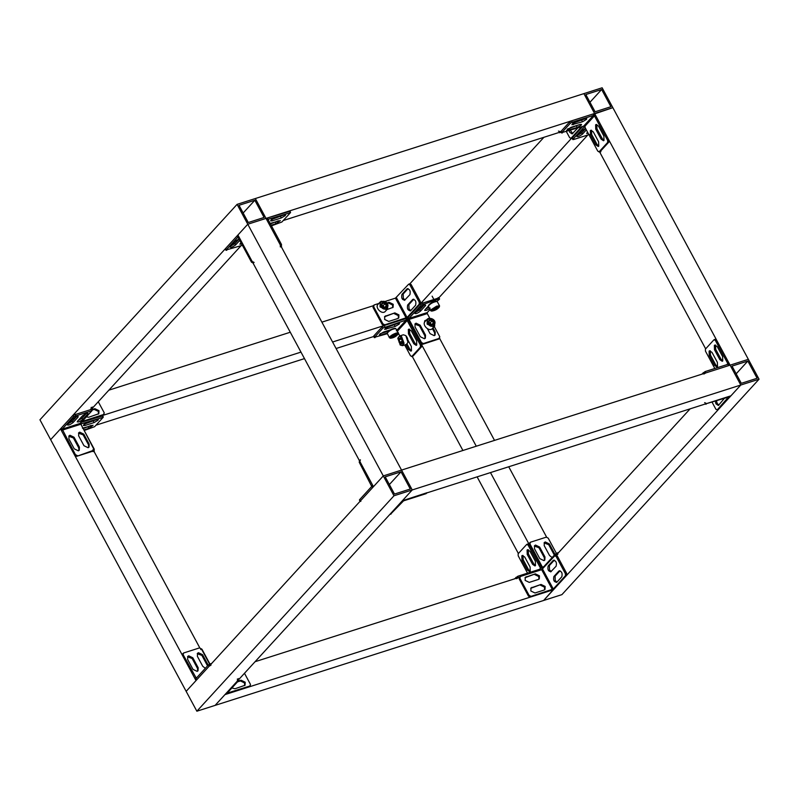 <?xml version="1.0" encoding="UTF-8"?>
<svg xmlns="http://www.w3.org/2000/svg" width="799" height="799" viewBox="0 0 799 799"><rect width="100%" height="100%" fill="white"/><g stroke="black" fill="none" stroke-linecap="round" stroke-linejoin="round"><path stroke-width="1.2" d="M602.136 87.79L612.843 107.655L594.027 114.097L594.586 113.488L583.889 93.623L602.136 87.79M587.834 134.981L438.471 298.217M571.714 138.067L406.751 318.761L407.31 318.142L476.274 446.222M543.929 137.288L409.408 284.294M601.637 89.498L610.905 106.726L595.085 111.77L585.817 94.552L601.637 89.498L589.962 102.262M561.288 131.745L283.236 220.534M759.05 379.205L740.793 385.028L543.67 600.458L561.917 594.636L759.05 379.205L612.843 107.655L266.027 218.407L255.33 198.542L266.027 218.407L247.78 224.239L50.647 439.67L39.95 419.795L237.083 204.364L583.889 93.623L730.096 365.163L748.353 359.33L383.29 475.914L373.433 486.681L237.922 235.006L247.78 224.239L237.083 204.364M407.19 317.922L406.751 318.761M108.864 390.172L290.277 332.234M321.887 322.147L373.483 305.667L372.993 307.375L382.262 324.594L384.189 325.533L405.493 318.731L384.189 325.533L382.322 326.641L373.772 335.97L374.341 336.299M81.478 422.202L300.973 352.109M332.584 342.012L407.939 317.942M95.96 425.198L304.479 358.611M336.089 348.514L374.012 336.409M241.028 245.732L91.006 409.687M254.831 200.249L264.099 217.468L248.279 222.522L239.011 205.303L254.831 200.249L243.156 213.003M561.228 132.274L558.601 132.604M560.988 131.835L558.461 131.096M577.737 128.04L572.164 133.932L569.767 132.304L569.208 130.766M566.411 131.655L569.657 137.688L571.025 138.287L581.502 126.841M572.004 138.057L570.786 138.447L572.803 138.237M570.426 130.377L572.713 133.553M410.746 310.561L409.008 308.933L408.888 304.589L413.812 299.206L412.594 299.595L407.67 304.978C406.881 308.823 407.889 310.701 410.706 310.611L410.197 310.941M410.706 310.611L415.63 305.228C416.419 301.383 415.41 299.505 412.594 299.595L413.113 299.255M378.856 303.44L374.152 304.938L373.652 306.656L382.921 323.875L384.848 324.813L407.081 317.463L419.235 304.169L419.185 302.132L409.907 284.913L408.778 284.144L409.997 283.755L411.125 284.524L420.404 301.742L419.185 302.132M406.142 318.012L395.445 298.147L408.539 284.304M404.484 300.344L409.927 294.631C410.716 290.786 409.707 288.908 406.891 288.998L407.4 288.659M404.993 300.015C402.187 300.104 401.178 298.227 401.967 294.382L406.891 288.998L408.109 288.609L403.185 293.992L403.305 298.337L405.033 299.965M438.711 297.957L420.454 303.78L408.299 317.073L408.379 320.129L405.493 318.731L408.299 317.073L420.454 303.78L420.404 301.742M394.836 312.888L384.778 316.394L384.639 319.45L388.733 321.438L397.862 318.521L398.791 317.942L398.931 314.886L394.836 312.888L384.499 316.784M395.445 298.147L384.998 301.483M374.152 304.938L373.063 305.937M392.709 307.665L392.569 304.998L388.474 303.011L389.123 302.292L386.986 302.981M389.123 302.292L393.228 304.289L393.078 307.345L386.936 309.593M398.411 318.262L398.282 315.595L394.177 313.608M388.474 303.011L387.325 303.38M98.457 414.052L98.317 411.385L94.212 409.398L94.871 408.679L91.925 409.627M94.871 408.679L98.976 410.666L98.826 413.732L88.779 417.228L86.332 416.898M81.238 421.762L104.19 414.301L103.091 415.3L104.26 412.863L98.267 401.747M102.442 416.009L80.579 422.481L103.091 415.3M94.212 409.398L91.955 410.117M92.404 406.991L92.464 409.038L91.775 409.777M91.186 407.38L91.246 409.428L72.989 415.25L61.493 427.815L61.573 430.881L74.766 455.39L76.704 456.329L93.613 450.276L92.514 451.275L76.704 456.329M594.586 113.488L594.027 114.097M599.47 151.64L705.657 348.843M412.204 356.304L462.911 450.486M477.113 476.853L518.381 553.507M439.57 338.327L494.521 440.389M508.723 466.766L546.606 537.118M490.476 472.589L542.501 569.218M50.647 439.67L186.157 691.345L196.015 680.568L60.504 428.893L50.647 439.67M93.473 450.406L199.8 647.869M61.133 428.693L60.504 428.893M701.822 374.192L705.048 371.605L727.559 364.424L727.809 363.565L715.335 340.384L713.956 339.775L705.417 349.113L705.477 351.151L714.805 368.489M703.17 372.714L703.889 374.042L705.757 372.933L705.048 371.605M728.658 365.622L705.757 372.933M717.372 362.347L712.019 352.409L709.622 350.791L709.113 351.121L709.232 355.465L714.576 365.403L716.983 367.021L717.492 366.691L717.372 362.347M728.269 365.742L729.028 363.175L716.543 339.994L715.415 339.225L713.956 339.775M722.626 356.604L717.282 346.666L714.875 345.048L714.366 345.378L714.486 349.722L719.839 359.65L722.236 361.278L722.745 360.938L722.626 356.604M717.532 366.641L715.794 365.013L710.451 355.076L709.232 355.465M710.291 350.781L710.451 355.076M722.785 360.898L721.058 359.27L715.704 349.333L714.486 349.722M715.544 345.038L715.704 349.333M726.81 364.664L727.809 363.565L727.559 364.424M553.527 589.692L224.968 694.611L215.111 705.377L412.244 489.947L740.793 385.028L730.096 365.163L740.793 385.028L730.945 395.805L402.386 500.723L412.244 489.947L393.987 495.779L247.78 224.239L266.027 218.407L412.244 489.947L401.547 470.082L383.29 475.914L186.157 691.345L196.864 711.21L543.67 600.458L553.407 589.472M407.041 344.059L409.777 349.123L408.559 349.513L410.956 351.141L411.465 350.801L411.345 346.456L408.109 340.444M408.559 349.513L405.902 344.589M398.391 333.303L399.8 335.92M404.684 344.978L410.506 355.795L411.875 356.404L420.414 347.066L420.364 345.028L407.17 320.519L406.202 320.049L383.031 327.96L374.491 337.298L387.255 333.722M411.635 356.564L413.093 356.014L411.635 356.564M408.459 333.832L413.812 343.77L416.219 345.388L416.728 345.058L416.609 340.714L411.255 330.786L408.858 329.158L408.339 329.498L408.459 333.832L409.677 333.443L415.031 343.38L416.768 345.008M413.093 356.014L421.632 346.686L421.582 344.639L420.364 345.028M429.742 318.142L427.295 313.588L409.038 319.42L421.522 342.591L420.863 343.31L408.379 320.129L421.582 344.639M409.777 349.123L411.505 350.761M409.517 329.148L409.677 333.443M390.431 329.857L383.61 332.034L379.635 334.382L379.305 335.131L380.823 335.081L387.225 333.043M373.772 335.97L375.051 337.627M397.992 323.375L388.873 326.292L384.559 329.378L395.205 326.421L399.19 324.074L399.51 323.335L397.992 323.375M388.114 331.205L380.504 333.632M397.602 323.495L385.368 328.019L386.077 329.338M514.556 578.846L517.772 576.269L540.284 569.078L540.543 568.219L528.059 545.038L526.691 544.439L518.142 553.767L518.201 555.814L527.54 573.153M515.904 577.377L516.613 578.696L518.491 577.597L517.772 576.269M519.45 577.287L518.491 577.597M530.097 567.01L524.753 557.073L522.346 555.445L521.837 555.784L521.957 560.129L527.31 570.057L529.707 571.684L530.216 571.345L530.097 567.01M541.912 569.587L541.752 567.829L529.278 544.648L528.149 543.889L526.691 544.439M535.36 561.258L530.007 551.33L527.61 549.702L527.1 550.042L527.21 554.376L532.563 564.314L534.97 565.942L535.48 565.602L535.36 561.258M530.256 571.305L528.529 569.667L523.175 559.739L521.957 560.129M523.015 555.445L523.175 559.739M535.52 565.562L533.782 563.924L528.429 553.987L527.21 554.376M528.269 549.692L528.429 553.987M539.535 569.317L540.543 568.219L540.284 569.078M386.496 304.239C389.063 308.554 381.612 309.143 381.333 304.649C382.192 301.852 383.91 301.712 386.496 304.239M380.793 306.456C385.927 313.937 392.249 303.41 383.9 301.283C380.574 301.373 379.535 303.101 380.793 306.456M387.615 308.853L385.508 311.151C382.302 315.485 374.461 307.415 378.047 304.319L380.154 302.022L380.054 306.926L386.406 309.672L387.615 308.853L387.705 303.95L381.353 301.203L380.154 302.022M381.712 304.898L382.981 307.016L385.268 307.425L386.287 305.717L385.028 303.6L382.741 303.191L381.712 304.898M385.028 303.6L383.2 305.608L384.459 307.715L386.287 305.717M383.2 305.608L381.912 305.368M396.803 334.951L392.639 337.448L391.59 336.938L392.399 336.149C395.375 334.292 396.843 333.892 396.803 334.951L395.555 334.342M390.481 337.358L390.571 338.237C393.647 337.847 396.154 336.489 398.102 334.172C399.17 332.164 391.68 335.4 390.481 337.358M398.152 333.802C400.309 330.996 391.36 334.391 389.672 337.028L389.463 337.807L387.175 333.193C389.393 330.546 392.259 328.998 395.765 328.559L398.361 333.013L398.102 334.182M389.463 337.807L390.571 338.237M387.435 332.414C389.383 330.097 391.89 328.739 394.966 328.349L395.765 328.559M391.83 336.878L393.298 336.709L396.254 334.431M392.828 335.84L393.298 336.709M395.066 334.661L395.505 335.48M209.578 664.089L201.378 648.858L199.45 647.919L183.63 652.973L183.121 654.681L196.294 678.171L208.449 664.888L211.825 663.3M196.844 679.669L209.158 666.206L211.036 665.098L210.317 663.779M198.172 667.734L192.819 657.797L188.724 655.809L187.795 656.388L187.645 659.445L192.998 669.382L197.103 671.37L198.022 670.79L198.172 667.734L197.513 668.453L192.16 658.516L187.515 656.788M183.63 652.973L182.532 653.962M207.5 665.917L207.91 664.618L202.556 654.691L198.452 652.703L197.533 653.282L197.383 656.339L202.736 666.276L205.323 668.294M207.91 664.618L208.159 665.197M182.971 653.692L182.462 655.4L194.946 678.581L197.003 679.49M197.653 671.11L197.513 668.453M207.251 665.337L201.897 655.41L197.243 653.682M196.963 677.432L195.605 677.862L196.294 678.171M200.569 648.578L201.937 649.188L209.887 663.949M400.858 338.396C404.014 340.883 401.647 346.836 399.22 342.521C398.082 339.096 398.631 337.717 400.858 338.396M399.959 344.729C406.931 348.464 400.469 330.906 397.842 338.506L400.379 345.098L402.516 345.667L404.074 343.29L401.577 336.609L399.44 336.039L397.902 338.267M399.44 336.039L403.335 334.791L405.682 335.54C407.44 337.308 408.179 339.615 407.889 342.461L406.411 344.429L402.516 345.667M405.882 335.73L407.939 342.192M399.72 342.152L401.268 343.37L402.297 342.142L401.787 339.695L400.239 338.476L399.21 339.705L399.72 342.152L403.105 341.073M401.208 339.066L399.21 339.705M253.463 263.151L251.525 262.222L238.332 237.712L237.653 237.413L226.147 249.977L242.526 245.253M254.112 262.432L252.184 261.503L251.525 262.222M238.212 235.555L236.933 236.085L238.991 236.993L252.184 261.503M240.968 242.606L239.86 244.204L241.737 244.035M236.933 236.085L225.438 248.649L226.706 250.307M239.001 238.961L235.375 241.188L230.452 246.571C230.372 247.99 232.1 247.44 235.625 244.923L239.77 240.389M230.122 247.31L230.452 246.571M225.438 248.649L225.997 248.978M239.061 239.061L234.906 243.595L235.625 244.923M231.061 245.902L234.906 243.595M360.139 500.054L359.58 499.725L371.735 486.431L359.22 462.231L359.73 460.524M360.848 501.373L359.58 499.725M359.22 462.231L359.88 461.512L372.364 484.693L372.444 487.76L360.289 501.043M359.88 461.512L360.389 459.805M271.46 225.847L281.877 222.012L290.427 212.674L268.564 219.146L268.314 220.005L281.508 244.514L281.328 246.821M289.707 211.355L267.855 217.827L267.096 220.394L280.299 244.903L280.349 246.941L281.568 246.551M272.169 220.854L281.298 217.947L285.283 215.59L285.613 214.851L284.094 214.891L274.966 217.807L270.981 220.154L270.661 220.904L272.169 220.854L271.46 219.535L283.695 215.021M290.427 212.674L289.148 211.026M271.141 225.248L276.045 223.69L280.349 220.594L269.712 223.55M270.432 223.93L278.442 220.764M266.407 219.106L267.855 217.827M439.29 307.046L436.823 306.916C432.838 308.784 431.16 310.172 431.76 311.101C434.996 310.591 437.512 309.243 439.29 307.046L439.56 305.887L436.733 306.117L430.911 309.822L430.651 310.681L428.364 306.057L425.018 309.722C424.948 311.141 426.666 310.591 430.192 308.074M424.698 310.461L425.018 309.722M427.295 313.588L427.265 312.569L430.032 309.543M436.953 301.433L436.154 301.223C432.918 301.732 430.411 303.081 428.624 305.278L428.364 306.057C430.401 303.55 433.258 302.012 436.953 301.433L439.42 299.275L438.861 298.946L421.173 305.108L409.008 318.392L409.038 319.42M439.42 299.275L438.152 297.627M420.454 311.181L425.388 305.797C425.458 304.379 423.74 304.928 420.214 307.445L415.29 312.828C415.21 314.247 416.928 313.697 420.454 311.181L419.745 309.852L424.668 304.469L425.388 305.797L425.707 305.058M414.961 313.578L415.29 312.828M425.637 309.053L428.843 307.325M415.899 312.159L419.745 309.852M427.435 328.739L430.082 333.652L434.177 335.64L435.105 335.061L435.245 332.004L433.008 327.84M424.379 322.796L424.878 320.659L426.506 319.96M421.522 342.591L423.45 343.53L439.71 338.207L439.051 338.926L422.791 344.249L420.863 343.31M438.611 339.195L439.78 336.769L434.247 326.491M414.991 326.831L420.344 336.759L424.449 338.756L425.368 338.167L425.517 335.111L420.164 325.173L416.059 323.186L415.14 323.775L414.991 326.831M432.349 328.549L434.596 332.724L435.245 332.004M434.726 335.38L434.596 332.724M425.847 320.679L424.589 321.058M414.851 324.174L419.505 325.892L424.858 335.83L425.517 335.111M424.998 338.486L424.858 335.83M79.421 447.19L74.067 437.253L69.972 435.265L69.044 435.845L68.894 438.901L74.247 448.838L78.352 450.826L79.271 450.246L79.421 447.19L78.761 447.899L73.408 437.972L68.764 436.244M62.202 429.143L80.459 423.31L91.955 410.746L73.708 416.579L62.202 429.143L75.426 454.671L77.353 455.61M92.514 451.275L93.683 448.838L80.459 423.31M78.632 435.795L83.985 445.732L88.08 447.72L89.009 447.13L89.148 444.074L83.805 434.147L79.7 432.149L78.781 432.738L78.632 435.795M78.901 450.566L78.761 447.899M78.492 433.138L83.146 434.866L88.499 444.793L89.148 444.074M88.639 447.45L88.499 444.793M72.989 422.651L77.922 417.268C77.992 415.85 76.275 416.399 72.749 418.916L67.815 424.299C67.745 425.717 69.463 425.168 72.989 422.651L72.28 421.323L77.203 415.939L77.922 417.268L78.242 416.519M67.496 425.038L67.815 424.299M91.955 410.746L90.686 409.098M82.726 419.545L87.65 414.152C87.73 412.733 86.002 413.293 82.487 415.81L77.553 421.193C77.473 422.611 79.201 422.062 82.726 419.545L82.017 418.217L86.941 412.833L87.65 414.152L87.98 413.413M77.233 421.932L77.553 421.193M68.434 423.63L72.28 421.323M78.162 420.524L82.017 418.217M433.527 321.398C436.134 325.702 428.703 326.352 428.374 321.857C429.213 319.041 430.931 318.891 433.527 321.398M427.855 323.675C433.038 331.126 439.27 320.529 430.921 318.461C427.595 318.581 426.566 320.319 427.855 323.675M434.656 326.042L432.559 328.339C429.353 332.674 421.502 324.594 425.098 321.508L427.195 319.21L427.125 324.154L433.487 326.841L434.656 326.042L434.736 321.098L428.374 318.401L427.195 319.21M428.763 322.097L430.042 324.204L432.329 324.604L433.338 322.886L432.059 320.779L429.772 320.379L428.763 322.097M432.059 320.779L430.232 322.776L431.5 324.883L433.338 322.886M430.232 322.776L428.953 322.556M598.621 141.803L593.267 131.865L590.87 130.247L590.361 130.577L590.481 134.921L595.824 144.849L598.231 146.477L598.741 146.147L598.621 141.803M582.721 126.452L572.244 137.907L572.963 139.226L573.522 139.555L572.963 139.226L584.578 126.622L597.782 151.141L599.15 151.75L607.689 142.412L607.63 140.364L594.436 115.865L593.477 115.396L572.174 122.197L570.306 123.306L561.767 132.634L583.62 126.162L584.578 126.632L594.436 115.865M598.91 151.9L600.369 151.361L598.91 151.9M595.734 129.178L601.088 139.106L603.485 140.734L603.994 140.394L603.874 136.06L598.531 126.122L596.124 124.494L595.615 124.834L595.734 129.178L596.953 128.789L602.306 138.716L604.034 140.354M600.369 151.361L608.908 142.022L608.848 139.975L607.63 140.364M572.174 122.197L571.465 120.869L592.758 114.067L595.654 115.475L608.848 139.975M598.781 146.097L597.043 144.469L591.699 134.532L590.481 134.921M591.54 130.237L591.699 134.532M596.793 124.494L596.953 128.789M580.014 124.454L570.886 127.371L566.581 130.467L577.218 127.51L581.203 125.163L581.532 124.414L580.014 124.454M571.465 120.869L569.587 121.977L561.048 131.316L562.326 132.964M585.268 118.711L576.139 121.628L571.834 124.724L582.481 121.768L586.456 119.411L586.786 118.671L585.268 118.711M561.048 131.316L561.607 131.645M579.615 124.584L567.38 129.098L568.089 130.427M584.878 118.841L572.633 123.356L573.352 124.684M437.542 307.186C438.641 307.615 437.592 308.604 434.386 310.142L432.778 309.802L433.158 309.383L437.652 307.176M430.651 310.681L431.49 310.931M433.138 309.293L433.477 309.842L435.575 309.073L437.323 307.755L436.983 307.206M433.208 309.343L433.477 309.842M435.046 308.094L435.575 309.073M600.269 152.409L598.341 151.47M600.928 151.69L599.889 151.59M587.535 132.125L586.666 133.453L588.224 133.403M573.522 139.555L589.332 134.502M585.497 128.329L582.191 130.437L577.258 135.82C577.188 137.238 578.905 136.689 582.431 134.172L586.336 129.897M576.938 136.559L577.258 135.82M585.627 128.569L581.722 132.844L582.431 134.172M577.877 135.151L581.722 132.844M584.459 126.661L585.138 126.961M690.136 408.828L555.615 555.844M747.844 361.048L757.122 378.267L741.302 383.32L732.024 366.102L747.844 361.048L736.179 373.802M255.071 661.712L519.7 577.208L519.2 578.915L528.479 596.134L530.406 597.073L551.7 590.271L554.506 588.613L566.671 575.33L566.611 573.283L565.392 573.672L556.124 556.454L554.756 555.844L557.842 554.356L557.133 553.028L558.631 552.548M393.987 495.779L196.864 711.21M401.038 471.8L410.306 489.018L394.496 494.062L385.218 476.843L401.038 471.8L389.363 484.554M712.149 402.316L715.864 409.228L717.242 409.837L728.458 397.103L704.808 404.144M717.931 409.617L729.956 396.883L729.117 396.384L706.606 403.575L704.668 402.636M724.333 398.421L718.381 405.473L715.974 403.855L715.315 401.298M716.523 400.908L717.192 403.465L718.93 405.093M729.117 396.384L729.956 396.883M556.953 582.111L555.215 580.474L555.095 576.139L560.029 570.746L558.811 571.135L553.877 576.518C553.088 580.364 554.097 582.241 556.913 582.151L556.404 582.491M556.913 582.151L561.837 576.768C562.626 572.923 561.617 571.045 558.811 571.135L559.32 570.806M552.359 589.552L541.662 569.687L520.359 576.488L519.859 578.196L529.128 595.415L531.065 596.354L553.298 589.003L565.452 575.719L565.392 573.672M541.662 569.687L554.756 555.844M550.701 571.894L556.134 566.171C556.923 562.326 555.914 560.449 553.108 560.538L553.617 560.209M551.21 571.555C548.394 571.645 547.385 569.767 548.174 565.922L553.108 560.538L554.316 560.149L549.392 565.542L549.512 569.877L551.25 571.515M566.611 573.283L557.342 556.064L555.255 554.136L557.133 553.028M541.043 584.439L530.995 587.934L530.846 590.99L534.95 592.978L544.079 590.062L544.998 589.482L545.148 586.426L541.043 584.439L530.706 588.334M520.359 576.488L519.27 577.477M535.34 573.842L525.283 577.337L525.143 580.394L529.238 582.381L538.366 579.465L539.295 578.885L539.435 575.829L535.34 573.842L525.003 577.737M544.628 589.802L544.489 587.145L540.384 585.158M538.916 579.205L538.786 576.548L534.681 574.561M244.664 685.592L244.524 682.935L240.429 680.938L241.088 680.229L238.132 681.167M241.088 680.229L245.183 682.216L245.043 685.272L234.986 688.768L231.89 687.989M238.611 678.531L238.671 680.578L227.176 693.142L250.397 685.842L249.737 686.561L250.467 684.403L244.484 673.287M237.393 678.92L237.453 680.968L225.957 693.532L226.796 694.031L249.308 686.84M240.429 680.938L237.473 681.887M226.796 694.031L225.957 693.532M391.12 513.977L389.902 514.366L401.398 501.802L404.214 500.144L427.155 492.673L426.067 493.672L403.555 500.853L390.591 514.147M389.902 514.366L390.881 514.137M556.384 553.337L548.184 538.107L546.256 537.168L530.436 542.221L529.937 543.939L542.411 567.12L543.1 567.42L555.255 554.136M544.978 556.983L539.635 547.045L535.53 545.058L534.601 545.637L534.461 548.703L539.804 558.631L543.909 560.618L544.828 560.039L544.978 556.983L544.319 557.702L538.975 547.764L534.321 546.037M530.436 542.221L529.347 543.21M554.306 555.165L554.716 553.877L549.362 543.939L545.268 541.952L544.339 542.531L544.189 545.587L549.542 555.525L552.129 557.542M554.716 553.877L554.965 554.456M529.777 542.94L529.278 544.648L542.791 568.918M544.459 560.359L544.319 557.702M554.057 554.596L548.703 544.658L544.059 542.93M543.769 566.681L542.411 567.12L543.1 567.42M84.195 430.511L94.612 426.676L103.151 417.338L81.298 423.81L81.049 424.668L94.242 449.168L94.052 451.475M93.323 450.586L93.074 451.605L94.292 451.215M84.904 425.517L94.032 422.601L98.007 420.254L98.337 419.505L96.819 419.555L87.69 422.461L83.715 424.818L83.386 425.557L84.904 425.517L84.185 424.189L96.429 419.675M103.151 417.338L101.882 415.68M83.865 429.912L88.769 428.344L93.084 425.258L82.437 428.214M83.156 428.584L91.166 425.418M560.389 132.035L559.739 132.744M407.081 317.463L396.384 297.588M373.652 306.656L372.993 307.375M382.921 323.875L382.262 324.594M421.173 305.108L420.454 303.78L419.235 304.169M384.848 324.813L384.189 325.533L384.908 326.851M411.125 284.524L409.907 284.913M385.048 316.524L385.707 315.805M408.888 304.589L407.67 304.978M403.185 293.992L401.967 294.382M92.464 409.038L91.246 409.428M715.335 340.384L716.543 339.994M715.794 365.013L714.576 365.403M721.058 359.27L719.839 359.65M397.313 331.295L407.17 320.519M396.344 330.826L406.202 320.049M383.031 327.96L382.322 326.641M421.632 346.686L420.414 347.066M380.104 333.762L380.823 335.081M394.486 325.103L395.205 326.421M415.031 343.38L413.812 343.77M528.059 545.038L529.937 543.939M528.529 569.667L527.31 570.057M533.782 563.924L532.563 564.314M209.158 666.206L208.449 664.888M183.121 654.681L182.462 655.4M192.16 658.516L192.819 657.797M201.897 655.41L202.556 654.691M201.937 649.188L200.719 649.577M280.299 244.903L281.508 244.514M280.589 216.619L281.298 217.947M275.335 222.362L276.045 223.69M427.265 312.569L409.008 318.392M423.45 343.53L422.791 344.249M422.331 302.681L423.041 304M419.505 325.892L420.164 325.173M62.232 430.162L80.489 424.339M75.575 415.47L74.866 414.142M74.766 455.39L75.426 454.671M73.708 416.579L72.989 415.25M73.408 437.972L74.067 437.253M83.146 434.866L83.805 434.147M583.62 126.162L593.477 115.396M570.306 123.306L569.587 121.977M608.908 142.022L607.689 142.412M576.508 126.182L577.218 127.51M581.762 120.439L582.481 121.768M597.043 144.469L595.824 144.849M602.306 138.716L601.088 139.106M706.606 403.575L705.946 404.294M553.298 589.003L542.591 569.128M519.859 578.196L519.2 578.915M529.128 595.415L528.479 596.134M566.671 575.33L565.452 575.719M531.065 596.354L530.406 597.073M557.342 556.064L556.124 556.454M531.255 588.064L531.914 587.345M525.552 577.467L526.211 576.748M555.095 576.139L553.877 576.518M549.392 565.542L548.174 565.922M238.671 680.578L237.453 680.968M426.726 492.953L426.067 493.672M538.975 547.764L539.635 547.045M548.703 544.658L549.362 543.939M93.024 449.557L94.242 449.168M93.313 421.283L94.032 422.601M88.06 427.026L88.769 428.344M374.341 337.647L373.622 336.319M388.224 331.405L387.835 330.686M387.175 333.183L387.435 332.404M391.59 336.938L392.119 336.189M407.889 342.461L407.999 341.952M397.842 338.506L397.962 337.997M225.997 250.327L225.278 248.998M359.29 460.793L359.95 460.074M360.139 501.392L359.42 500.064M290.576 212.334L289.867 211.006M438.861 297.608L439.58 298.936M92.105 410.396L91.396 409.078M561.607 132.984L560.898 131.665M433.667 299.056L432.119 296.179M437.273 301.642L439.55 305.887M431.76 311.101L430.971 310.891M572.803 139.575L572.094 138.247M103.301 416.988L102.592 415.66"/></g></svg>
